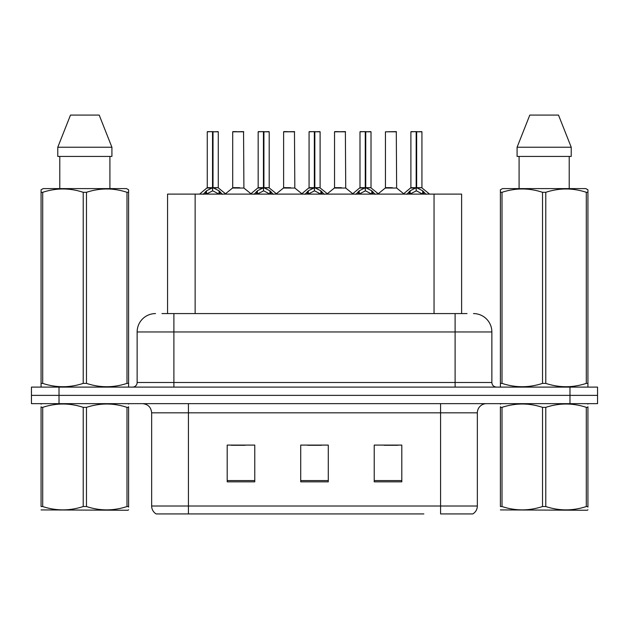 <?xml version="1.0" encoding="UTF-8"?>
<svg xmlns="http://www.w3.org/2000/svg" width="629" height="629" viewBox="0 0 629 629"><rect width="100%" height="100%" fill="white"/><g stroke="black" fill="none" stroke-linecap="round" stroke-linejoin="round"><path stroke-width="0.94" d="M167.566 313.58L167.566 194.109L461.615 194.109L461.615 313.58M477.348 506.015C477.238 509.443 475.736 512.077 472.843 513.924L440.583 513.924L440.583 506.015L477.348 506.015L477.348 412.828A9.191 9.191 0 0 1 486.539 403.645M423.86 513.924L156.157 513.924A9.191 9.191 0 0 1 151.652 506.015L151.652 412.828C151.109 407.254 148.043 404.188 142.461 403.645M597.55 403.645L597.55 395.374L31.45 395.374L31.45 403.645L59.016 403.645L59.016 395.374L31.45 395.374L31.45 387.102L59.016 387.102L59.016 395.374L597.55 395.374L597.55 403.645L59.016 403.645M401.805 481.845L401.805 445.088L374.231 445.088L374.231 481.845L401.805 481.845M254.769 481.845L254.769 445.088L227.195 445.088L227.195 481.845L254.769 481.845M328.283 481.845L328.283 445.088L300.717 445.088L300.717 481.845L328.283 481.845M231.33 445.277L245.113 445.277M384.067 445.277L397.85 445.277M307.699 445.277L321.482 445.277M162.368 313.58L467.048 313.58M161.952 313.58L173.895 313.58L173.895 331.963L137.138 331.963L137.138 382.503A4.592 4.592 0 0 1 132.538 387.102M155.512 313.58A18.383 18.383 0 0 0 137.138 331.963M473.488 313.58A18.383 18.383 0 0 1 491.862 331.963L491.862 382.503C492.114 385.27 493.647 386.804 496.462 387.102M597.55 395.374L597.55 387.102L59.016 387.102M203.159 194.33L206.501 190.799L212.523 187.757L212.523 190.957L212.688 186.758L213.011 187.757L219.034 190.799L222.375 194.33M207.256 131.807L212.531 131.618L207.256 131.807L207.256 187.678L212.523 187.757M218.279 131.807L213.011 131.807L213.011 187.686L218.279 187.678L218.279 131.807L207.436 131.618M213.011 131.807L218.098 131.618M212.523 131.807L212.523 187.686L207.256 187.678L199.59 194.109M213.003 131.618L213.011 187.757M219.034 190.799L219.034 194.109L213.011 190.957M212.523 190.957L207.389 193.496M212.531 131.618L212.523 187.678M212.688 131.618L210.927 131.618M239.618 187.678L232.541 188.04L243.903 188.04L243.557 131.618L232.706 131.807L232.706 187.678L238.462 187.678M236.386 131.618L232.895 131.618M254.077 194.33L257.418 190.799L263.441 187.757L263.441 190.957L263.598 186.758L263.921 187.757L269.943 190.799L273.285 194.33M258.165 131.807L263.449 131.618L258.165 131.807L258.165 187.678L263.441 187.757M269.196 131.807L263.921 131.807L263.921 187.686L269.196 187.678L269.196 131.807L258.346 131.618M263.921 131.807L269.008 131.618M263.441 131.807L263.441 187.686L258.165 187.678L250.507 194.109M263.913 131.618L263.921 187.757M269.943 190.799L269.943 194.109L263.921 190.957M263.441 190.957L258.307 193.496M263.449 131.618L263.441 187.678M263.598 131.618L261.845 131.618M304.986 194.33L308.328 190.799L314.351 187.757L314.351 190.957L314.516 186.758L314.83 187.757L320.853 190.799L324.194 194.33M309.075 131.807L314.358 131.618L309.075 131.807L309.075 187.678L314.351 187.757M320.106 131.807L314.83 131.807L314.83 187.686L320.106 187.678L320.106 131.807L309.264 131.618M314.83 131.807L319.925 131.618M314.351 131.807L314.351 187.686L309.083 187.678L301.417 194.109M314.822 131.618L314.83 187.757M320.853 190.799L320.853 194.109L314.83 190.957M314.351 190.957L309.216 193.496M314.358 131.618L314.351 187.678M314.508 131.618L312.755 131.618M355.896 194.33L359.238 190.799L365.26 187.757L365.26 190.957L365.425 186.758L365.748 187.757L371.77 190.799L375.112 194.33M359.992 131.807L365.268 131.618L359.992 131.807L359.992 187.678L365.26 187.757M371.016 131.807L365.748 131.807L365.748 187.686L371.016 187.678L371.016 131.807L360.173 131.618M365.748 131.807L370.835 131.618M365.26 131.807L365.26 187.686L359.992 187.678L352.326 194.109M365.74 131.618L365.748 187.757M371.77 190.799L371.77 194.109L365.748 190.957M365.26 190.957L360.126 193.496M365.268 131.618L365.26 187.678M365.425 131.618L363.664 131.618M406.814 194.33L410.155 190.799L416.178 187.757L416.178 190.957L416.335 186.758L416.657 187.757L422.68 190.799L426.022 194.33M410.902 131.807L416.186 131.618L410.902 131.807L410.902 187.678L416.178 187.757M421.933 131.807L416.657 131.807L416.657 187.686L421.933 187.678L421.933 131.807L411.083 131.618M416.657 131.807L421.744 131.618M416.178 131.807L416.178 187.686L410.902 187.678L403.236 194.109M416.65 131.618L416.657 187.757M422.68 190.799L422.68 194.109L416.657 190.957M416.178 190.957L411.044 193.496M416.186 131.618L416.178 187.678M416.335 131.618L414.582 131.618M290.527 187.678L283.451 188.04L294.82 188.04L294.466 131.618L283.624 131.807L283.624 187.678L289.379 187.678M287.296 131.618L283.805 131.618M341.437 187.678L334.369 188.04L345.73 188.04L345.376 131.618L334.534 131.807L334.534 187.678L340.289 187.678M338.213 131.618L334.714 131.618M392.354 187.678L385.278 188.04L396.64 188.04L396.294 131.618L385.443 131.807L385.443 187.678L391.199 187.678M128.607 509.765L128.033 510.245L41.074 509.915M128.607 507.131L128.607 506.534C128.607 510.984 128.607 510.984 128.607 506.534L126.987 506.534L126.987 407.356C113.535 402.906 100.027 402.906 86.472 407.356L83.217 407.356C69.772 402.906 56.264 402.906 42.701 407.356L41.074 407.356C41.074 402.906 41.074 402.906 41.074 407.356L41.074 406.759M86.472 407.356L86.472 506.534C99.917 510.984 113.424 510.984 126.987 506.534M86.472 506.534L83.217 506.534L83.217 407.356M128.607 406.759L128.607 407.356C128.607 402.906 128.607 402.906 128.607 407.356L126.987 407.356M128.607 404.07L128.033 403.645M41.648 403.645L41.074 404.125M128.607 407.356L128.607 506.534M42.701 407.356L42.701 506.534L41.074 506.534L41.074 407.356M42.701 506.534C56.154 510.984 69.654 510.984 83.217 506.534M41.074 506.534C41.074 510.984 41.074 510.984 41.074 506.534M587.926 509.765L587.352 510.245L500.393 509.915M587.926 507.131L587.926 506.534C587.926 510.984 587.926 510.984 587.926 506.534L586.299 506.534L586.299 407.356C572.846 402.906 559.346 402.906 545.783 407.356L542.528 407.356C529.083 402.906 515.576 402.906 502.013 407.356L500.393 407.356C500.393 402.906 500.393 402.906 500.393 407.356L500.393 406.759M545.783 407.356L545.783 506.534C559.228 510.984 572.736 510.984 586.299 506.534M545.783 506.534L542.528 506.534L542.528 407.356M587.926 406.759L587.926 407.356C587.926 402.906 587.926 402.906 587.926 407.356L586.299 407.356M587.926 404.07L587.352 403.645M500.967 403.645L500.393 404.125M587.926 407.356L587.926 506.534M502.013 407.356L502.013 506.534L500.393 506.534L500.393 407.356M502.013 506.534C515.466 510.984 528.973 510.984 542.528 506.534M500.393 506.534C500.393 510.984 500.393 510.984 500.393 506.534M128.033 387.102L128.607 386.772L128.607 383.383L126.987 383.383L126.987 192.309C113.535 187.867 100.027 187.867 86.472 192.309L83.217 192.309C69.772 187.867 56.264 187.867 42.701 192.309L41.074 192.309L41.074 189.785L43.204 188.598L41.074 189.785L41.074 384.539M86.472 192.309L86.472 383.383C99.917 387.834 113.424 387.834 126.987 383.383M86.472 383.383L83.217 383.383L83.217 192.309M42.701 192.309L42.701 383.383C56.154 387.834 69.654 387.834 83.217 383.383M42.701 383.383L41.074 383.383L41.074 386.772L41.648 387.102M128.607 384.539L128.607 189.785L126.484 188.598L128.607 189.785L128.607 192.309L126.987 192.309M126.484 188.598L43.204 188.598M59.779 156.432L59.779 188.598M109.91 188.598L109.91 156.432M111.915 156.432L111.915 147.241L111.915 156.432L57.774 156.432L57.774 147.241L70.495 115.076L57.774 147.241L111.915 147.241L99.193 115.076L70.495 115.076M99.193 115.076L111.915 147.241M587.352 387.102L587.926 386.772L587.926 383.383L586.299 383.383L586.299 192.309C572.846 187.867 559.346 187.867 545.783 192.309L542.528 192.309C529.083 187.867 515.576 187.867 502.013 192.309L500.393 192.309L500.393 189.785L502.516 188.598L500.393 189.785L500.393 384.539M545.783 192.309L545.783 383.383C559.228 387.834 572.736 387.834 586.299 383.383M545.783 383.383L542.528 383.383L542.528 192.309M502.013 192.309L502.013 383.383C515.466 387.834 528.973 387.834 542.528 383.383M502.013 383.383L500.393 383.383L500.393 386.772L500.967 387.102M587.926 384.539L587.926 189.785L585.796 188.598L587.926 189.785L587.926 192.309L586.299 192.309M585.796 188.598L502.516 188.598M519.09 156.432L519.09 188.598M569.221 188.598L569.221 156.432L569.221 188.598M571.226 156.432L571.226 147.241L571.226 156.432L517.085 156.432L517.085 147.241L529.807 115.076L517.085 147.241L571.226 147.241L558.505 115.076L529.807 115.076M558.505 115.076L571.226 147.241M195.139 313.58L195.139 194.109M434.049 313.58L434.049 194.109M440.583 403.645L440.583 412.828L151.652 412.828M477.348 412.828L440.583 412.828L440.583 506.015L188.417 506.015L188.417 513.924M151.652 506.015L188.417 506.015L188.417 403.645M569.984 403.645L569.984 387.102M328.283 480.572L300.717 480.572M254.769 480.572L227.195 480.572M401.805 480.572L374.231 480.572M173.895 387.102L173.895 382.503L491.862 382.503M137.138 382.503L173.895 382.503L173.895 331.963L455.105 331.963L455.105 387.102M491.862 331.963L455.105 331.963L455.105 313.58M211.918 188.04L207.083 188.04M213.011 187.686L218.279 187.678L213.616 188.04M219.993 191.633L219.993 194.109M205.541 191.633L205.541 194.109M206.501 190.799L206.501 194.109M243.738 131.807L232.706 131.807M262.836 188.04L258 188.04M263.921 187.686L269.188 187.678L264.526 188.04M270.91 191.633L270.91 194.109M256.451 191.633L256.451 194.109M257.418 190.799L257.418 194.109M313.745 188.04L308.91 188.04M314.83 187.686L320.106 187.678L315.436 188.04M321.82 191.633L321.82 194.109M307.361 191.633L307.361 194.109M308.328 190.799L308.328 194.109M364.655 188.04L359.819 188.04M365.748 187.686L371.016 187.678L366.353 188.04M372.73 191.633L372.73 194.109M358.278 191.633L358.278 194.109M359.238 190.799L359.238 194.109M415.572 188.04L410.737 188.04M416.657 187.686L421.925 187.678L417.263 188.04M423.647 191.633L423.647 194.109M409.188 191.633L409.188 194.109M410.155 190.799L410.155 194.109M294.647 131.807L283.624 131.807M345.565 131.807L334.534 131.807M396.474 131.807L385.443 131.807M218.452 188.04L225.945 194.109M232.541 188.04L225.496 193.748M243.903 188.04L250.955 193.748M269.361 188.04L276.854 194.109M320.271 188.04L327.772 194.109M371.189 188.04L378.682 194.109M422.098 188.04L429.591 194.109M283.451 188.04L276.406 193.748M294.82 188.04L301.865 193.748M334.369 188.04L327.324 193.748M345.73 188.04L352.775 193.748M385.278 188.04L378.233 193.748M396.64 188.04L403.692 193.748"/></g></svg>
